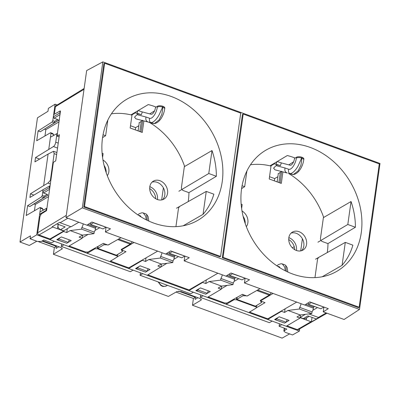 <?xml version="1.0" encoding="UTF-8"?>
<svg xmlns="http://www.w3.org/2000/svg" width="400" height="400" viewBox="0 0 400 400"><rect width="100%" height="100%" fill="white"/><g stroke="black" fill="none" stroke-linecap="round" stroke-linejoin="round"><path stroke-width="0.6" d="M293.365 174.555L298.085 170.92L300.905 165.32L301.995 158.15L301.875 157.76L301.655 158.025L298.525 165.07C296.79 168.76 292.585 174.175 289.63 173.5L293.365 174.555C298.81 173.78 302.915 166.1 303.755 159.835L303.87 159.02A3.985 1.655 -172 0 0 301.08 157.005A3.985 1.655 -172 0 0 296.52 157.22L294.5 158.42L294.435 158.91A5.075 2.125 110.1 0 1 290.195 165.22L281.345 162.905L280.395 165.64L277.35 164.845L276.04 165.62L273.595 168.14L274.945 169.81M278.25 174.055L278.075 173.75L280.32 172.425M280.395 165.64L276.055 164.2L276.92 161.72M270.67 165.99L274.415 163.77L276.055 164.2M274.415 163.77L277.35 164.845M277.225 161.54L281.345 162.905M243.085 294.595L242.92 295.77L246.375 295.8M286.38 271.355L285.665 265.335L284.93 264.865L282.26 263.885L284.665 267.01L285.365 270.85M276.815 265.77L278.625 264.505L281 263.75L282.26 263.885M247.6 295.81L251.355 293.585M271.28 292.785L269.925 294.505A2.9 1.215 110.1 0 1 269.275 295.115L260.27 300.455L260.44 300.76M260.58 301.005L261.46 302.565L261.625 301.39M237.15 297.295L236.86 299.365L242.92 295.77M261.46 302.565L255.395 306.16L236.86 299.365M269.53 176.7L274.675 178.585L274.355 180.86M277.88 176.685L274.675 178.585L274.485 179.935M287.105 172.98L287.105 172.98C285.14 172.115 284.465 170.455 285.07 167.985L288.715 169.275A3.985 3.62 109.4 0 0 289.525 173.475M154.325 123.59C159.765 122.81 163.875 115.13 164.71 108.87L164.825 108.05A3.985 1.655 -172 0 0 162.035 106.04A3.985 1.655 -172 0 0 157.48 106.25L155.46 107.45L155.39 107.94A5.075 2.125 110.1 0 1 151.155 114.255L142.3 111.935L141.35 114.675L138.305 113.875L136.995 114.655L134.555 117.17L135.905 118.845L148.25 122.075M139.205 123.085L139.035 122.78L141.275 121.455M141.35 114.675L137.015 113.23L137.875 110.75M131.625 115.02L135.37 112.8L137.015 113.23M135.37 112.8L138.305 113.875M138.185 110.57L142.3 111.935M104.045 243.625L103.88 244.8L107.335 244.83M147.34 220.385L146.625 214.365L145.89 213.9L143.215 212.92L145.62 216.04L146.32 219.885M137.77 214.8L139.585 213.535L141.955 212.78L143.215 212.92M108.56 244.84L112.31 242.615M132.24 241.82L130.885 243.54A2.9 1.215 110.1 0 1 130.235 244.145L121.23 249.485L121.4 249.79M121.54 250.04L122.42 251.595L122.585 250.42M98.105 246.325L97.815 248.395L103.88 244.8M122.42 251.595L116.355 255.19L97.815 248.395M130.485 125.73L135.63 127.615L135.31 129.89M138.835 125.715L135.63 127.615M150.48 122.505L148.06 122.01C146.1 121.15 145.42 119.485 146.025 117.015L149.675 118.305A3.985 3.62 109.4 0 0 150.48 122.505L154.325 123.585L159.045 119.955L161.86 114.35L162.955 107.18L162.83 106.79L162.61 107.055L159.48 114.1C157.75 117.79 153.545 123.205 150.585 122.53M148.06 122.01L153.285 123.52M184.355 166.66L212 150.55L208.775 173.51L216.36 176.29L188.895 192.63M212 150.55A70.085 56.62 -120.7 0 1 216.36 176.29M178.885 191.235L208.775 173.51M103.03 134.75L105.635 135.705L102.555 137.62M206.26 191.405L203.03 214.365A70.085 56.62 -120.7 0 0 213.845 194.185L206.26 191.405L176.495 208.215M203.03 214.365L183.165 225.79M104.645 63.23L103.9 63.645L83.75 206.995L84.505 206.545L104.645 63.23L240.73 113.115L220.59 256.435L84.505 206.545M220.59 256.435L219.865 256.89L83.75 206.995M222.23 181.68A70.195 56.71 -120.7 0 1 197.59 220.465A70.195 56.71 -120.7 0 1 130.825 209.41A70.195 56.71 -120.7 0 1 102.53 137.805A70.195 56.71 -120.7 0 1 126 99.71A70.195 56.71 -120.7 0 1 193.31 109.54A70.195 56.71 -120.7 0 1 222.23 181.68M288.845 237.65A10.42 8.415 -120.7 0 1 296.485 250.325A10.42 8.415 -120.7 0 1 296.46 250.49M294.74 249.685A10.42 8.415 59.3 0 0 288.73 239.545M359.485 309.445L82.33 207.85L102.845 61.88L380 163.475L359.485 309.445L344.08 319.475L323.225 311.83L323.895 307.06M260.505 300.315L260.415 300.945L265.05 302.645L256.525 307.695M296.69 302.1L267.8 318.815L250.78 312.575C249.9 312.205 249.685 311.84 250.14 311.48M323.225 311.83L328.3 308.675L309.76 301.88L304.685 305.03L244.435 282.945L245.105 278.18M309.155 316.345L305.595 318.455A3.625 2.93 -120.7 0 1 303.29 318.605L300.12 317.44L300.47 314.95M319.055 317.335L316.26 318.95L307.885 315.88L303.29 318.605M326.2 312.92L318.39 317.435A2.175 1.76 -120.7 0 0 319.03 317.55L311.415 321.88L312.03 317.4M285.145 322.77L289.09 320.43L279.2 316.805L274.61 319.53L284.595 323.095M308.15 302.88L308.465 304.26L311.22 302.625L323.605 306.955M308.465 304.26L320.825 308.79L323.58 307.155M314.585 306.505L313.555 307.11L305.875 304.295M301.04 303.695A4.35 1.82 -69.9 0 1 299.68 307.37L312.04 311.9A4.35 1.82 110.1 0 0 313.405 308.175L313.555 307.11M312.04 311.9L311.81 313.535L300.295 314.97L296.94 316.965L300.03 318.095L286.25 326.265L267.71 319.47L267.8 318.815M299.68 307.37L299.455 309.005L311.81 313.535M281.55 310.86L281.49 311.3L267.71 319.47M281.49 311.3L284.58 312.43L285.09 308.815M284.58 312.43L287.935 310.44L299.455 309.005M300.295 314.97L287.935 310.44M311.415 321.88L300.09 317.655L300.03 318.095M286.965 325.84L297.31 329.63A1.81 1.465 -120.7 0 0 298.45 329.565L326.995 313.21M312.85 310.275L317.51 307.575M318.39 317.435L308.785 313.91M300.12 317.44L305.35 314.34M306.29 319.93L306.64 317.835M300.705 250.895L302.405 238.8M358.43 307.68L222.315 257.785L223.065 257.34L359.155 307.225L358.43 307.68M223.065 257.34L243.21 114.02L242.46 114.435L222.315 257.785M243.21 114.02L379.295 163.905L359.155 307.225M361.27 232.65A70.195 56.71 -120.7 0 1 336.63 271.435A70.195 56.71 -120.7 0 1 269.865 260.38A70.195 56.71 -120.7 0 1 241.57 188.77A70.195 56.71 -120.7 0 1 265.04 150.68A70.195 56.71 -120.7 0 1 332.355 160.51A70.195 56.71 -120.7 0 1 361.27 232.65M323.395 217.63L351.045 201.52A70.085 56.62 -120.7 0 1 355.4 227.26L327.935 243.595M355.4 227.26L347.815 224.48L317.925 242.205M351.045 201.52L347.815 224.48M270.01 165.83L287.315 155.54A69.91 56.48 -120.7 0 1 295.13 158.045M288.77 164.85L293.575 161.865M277.15 181.885L278.31 173.61M345.3 242.375L342.075 265.335A70.085 56.62 -120.7 0 0 352.885 245.155L345.3 242.375L315.54 259.185M342.075 265.335L322.21 276.76M206.35 293.885L210.3 291.55L200.41 287.925L195.82 290.645L205.805 294.21M166.905 263.295L147.205 275.295L128.67 268.5L128.76 267.845L142.51 259.89L142.445 260.33L128.67 268.5M229.36 274L229.675 275.375L232.43 273.745L244.815 278.075M229.675 275.375L242.03 279.91L244.79 278.275M235.79 277.62L234.765 278.23L227.08 275.41M222.25 274.815A4.35 1.82 -69.9 0 1 220.89 278.49L233.25 283.02A4.35 1.82 110.1 0 0 234.615 279.29L234.765 278.23M233.25 283.02L233.02 284.65L221.505 286.09L218.15 288.08L221.24 289.215L207.46 297.38L188.92 290.585L189.01 289.93L147.925 274.87M220.89 278.49L220.66 280.12L233.02 284.65M221.68 286.07L221.24 289.215M221.3 288.775L227.16 285.385M234.06 281.39L238.72 278.695M244.435 282.945L249.51 279.795L230.97 273L225.895 276.15L184.18 260.86L184.85 256.095M217.9 273.22L189.01 289.93M173.81 259.305L178.47 256.605M202.76 281.98L202.7 282.415L188.92 290.585M202.7 282.415L205.79 283.55L206.295 279.93M205.79 283.55L209.145 281.56L220.66 280.12M221.505 286.09L209.145 281.56M260.055 288.67L247.02 296.035L242.385 294.335L227.03 303.01L224.575 302.97L208.175 296.955M241.15 204.195L242.165 204.565L241.62 208.46M242.075 185.72L244.68 186.675L246.875 171.05M241.595 188.59L244.68 186.675M260.415 300.945L273.075 293.445M70.74 226.65L63.75 230.795L60.58 229.635A3.625 2.93 -120.7 0 1 57.945 225.265L57.52 228.735L52.085 226.815L59.48 222.405A2.175 1.76 -120.7 0 0 60.08 222.745L67.89 218.23M58.99 224.645L57.945 225.265L58.08 224.31M56.795 223.84L65.17 226.91L60.58 229.635M57.52 228.735L63.72 231.01L49.97 238.965L39 234.945A1.81 1.465 -120.7 0 1 37.685 232.745L39.96 216.545L41.315 213.93L46.585 210.655L53.375 162.325L55.735 160.86L59.41 134.72L57.06 136.11L59.11 136.845M54.71 114.025L54.545 112.77L55.4 106.695A1.81 1.465 -120.7 0 1 56.005 105.71L84.135 88.465M57.06 136.11L60.435 111.06M67.31 242.92L71.255 240.58L61.37 236.955L56.775 239.68L66.765 243.24M106.06 227.21L105.39 231.975L110.465 228.825L91.925 222.03L86.85 225.18L65.995 217.535L86.65 70.585L102.845 61.88M88.115 234.415L82.26 237.805L82.64 235.1M95.015 230.42L99.68 227.725M90.315 223.03L90.63 224.41L93.385 222.775L105.775 227.105M90.63 224.41L102.99 228.94L105.745 227.305M96.75 226.65L95.725 227.26L88.04 224.445M83.21 223.845A4.35 1.82 -69.9 0 1 81.85 227.52L94.21 232.05A4.35 1.82 110.1 0 0 95.575 228.32L95.725 227.26M94.21 232.05L93.98 233.68L82.465 235.12L79.105 237.11L82.195 238.245L68.415 246.415L49.88 239.615L49.97 238.965M81.85 227.52L81.62 229.15L93.98 233.68M82.26 237.805L82.195 238.245M121.01 237.705L107.975 245.065L103.34 243.37L87.985 252.04L85.535 252L69.135 245.99M128.76 267.845L111.735 261.605C110.855 261.235 110.645 260.875 111.1 260.515M121.46 249.345L121.375 249.98L126.01 251.675L117.485 256.73M121.375 249.98L134.03 242.475M149.805 186.685A10.42 8.415 -120.7 0 1 157.44 199.355A10.42 8.415 -120.7 0 1 157.415 199.52M155.695 198.715A10.42 8.415 59.3 0 0 149.685 188.58M161.665 199.925L163.365 187.83M276.665 181.71L277.22 181.38M149.73 113.88L154.53 110.895M137.625 130.74L138.18 130.41M139.27 122.645L138.105 130.915M130.965 114.86L148.27 104.57A69.91 56.48 -120.7 0 1 156.09 107.075M63.72 231.01L63.655 231.45L66.745 232.58L70.105 230.59L81.62 229.15M66.745 232.58L67.295 228.695M82.465 235.12L70.105 230.59M63.655 231.45L49.88 239.615M78.855 222.25L71.05 226.765L60.08 222.745M82.33 207.85L65.995 217.535M105.39 231.975L165.645 254.065L170.715 250.91L189.255 257.705L184.18 260.86M161.05 266.685L161.43 263.98M162 252.725A4.35 1.82 -69.9 0 1 160.64 256.4L173 260.93L172.77 262.565L161.255 264.005L157.895 265.995L160.985 267.125M169.105 251.91L169.42 253.29L172.175 251.655L184.565 255.985M169.42 253.29L181.78 257.82L184.535 256.19M175.54 255.535L174.515 256.14L166.83 253.325M173 260.93A4.35 1.82 110.1 0 0 174.365 257.205L174.515 256.14M160.64 256.4L160.41 258.035L172.77 262.565M142.445 260.33L145.535 261.465L146.045 257.845M145.535 261.465L148.895 259.475L160.41 258.035M161.255 264.005L148.895 259.475M146.1 271.8L150.045 269.46L140.16 265.835L135.565 268.56L145.555 272.125M157.65 251.13L142.51 259.89M102.11 153.225L103.12 153.6L102.575 157.49M107.835 120.08L105.635 135.705M242.005 210.97A10.42 8.415 -120.7 0 1 247.88 222.81A10.42 8.415 -120.7 0 1 246.35 226.67M245.21 223.535A10.42 8.415 59.3 0 0 243.105 216.3M291.11 233.095A10.42 8.415 59.3 0 1 300.3 235.965A10.42 8.415 59.3 0 1 303.83 245.965A10.42 8.415 -120.7 0 1 301.54 250.69M306.585 244.335A10.42 8.415 -120.7 0 1 303.015 250.04A10.42 8.415 -120.7 0 1 293.065 248.49A10.42 8.415 -120.7 0 1 288.82 237.82A10.42 8.415 -120.7 0 1 292.39 232.115A10.42 8.415 -120.7 0 1 302.34 233.665A10.42 8.415 -120.7 0 1 306.585 244.335M314.965 277.61L317.535 259.335A2.56 2.07 -120.7 0 1 318.39 257.945M288.5 173.41A69.195 55.9 59.3 0 1 323.495 216.92L320.47 238.435A2.56 2.07 -120.7 0 0 322.33 241.54L327.985 243.615A69.195 55.9 -120.7 0 1 327.255 252.565M250.465 164.78A69.195 55.9 59.3 0 1 271.02 166.08L269.21 178.975L281.3 183.405L282.92 171.9M280.08 182.96L281.68 171.575M278.9 182.525L280.355 172.145L281.72 171.295M102.965 160.005A10.42 8.415 -120.7 0 1 108.84 171.845A10.42 8.415 -120.7 0 1 107.305 175.705M106.17 172.565A10.42 8.415 59.3 0 0 104.06 165.33M152.07 182.125A10.42 8.415 59.3 0 1 161.255 184.995A10.42 8.415 59.3 0 1 164.79 194.995A10.42 8.415 -120.7 0 1 162.5 199.725M167.545 193.365A10.42 8.415 -120.7 0 1 163.975 199.07A10.42 8.415 -120.7 0 1 154.025 197.52A10.42 8.415 -120.7 0 1 149.78 186.85A10.42 8.415 -120.7 0 1 153.35 181.145A10.42 8.415 -120.7 0 1 163.3 182.695A10.42 8.415 -120.7 0 1 167.545 193.365M175.925 226.64L178.495 208.365A2.56 2.07 -120.7 0 1 179.35 206.975M149.455 122.44A69.195 55.9 59.3 0 1 184.455 165.95L181.43 187.465A2.56 2.07 -120.7 0 0 183.29 190.575L188.945 192.645A69.195 55.9 -120.7 0 1 188.215 201.6M111.425 113.815A69.195 55.9 59.3 0 1 131.98 115.11L130.165 128.005L142.26 132.44L143.875 120.93M141.035 131.99L142.635 120.605M139.855 131.56L141.315 121.175L142.675 120.325M148.17 268.775L146.985 271.24L137.8 267.87L136.27 268.72L145.58 272.135L146.985 271.24M42.51 240.755L60.905 247.5L62.305 248.76L53.42 254.285L168.365 296.42L177.12 291.475L181.045 291.54L199.95 298.47L201.35 299.725L200.965 300.215L192.465 305.255L193.42 298.47L195.405 297.295L195.105 299.42L197.905 297.72M279.45 323.77L279.1 326.24L281.77 324.62L299.38 331.08L292.5 334.965L285.26 332.31L283.86 331.05L284.27 328.135M287.21 319.74L286.025 322.205L276.845 318.84L275.31 319.69L284.62 323.1L286.025 322.205M275.435 319.04L275.31 319.69M226.46 303.185L226.305 304.29L233.975 299.745L236.43 299.755L255.675 306.81C256.555 307.19 256.765 307.56 256.31 307.93L248.865 312.56L272.19 321.11L269.36 322.67L200.31 297.36L200.655 294.89M256.88 305.28L256.31 307.93M200.31 297.36L202.98 295.74L248.865 312.56M198.055 289.96L196.52 290.805L205.83 294.22L207.235 293.325L198.055 289.96L198.575 289.015M196.645 290.155L196.52 290.805M193.42 298.47L176.02 292.095M178.625 291.145L195.405 297.295M208.42 290.86L207.235 293.325M158.12 281.895L160.815 285.465C162.045 285.88 162.295 287.26 166.66 285.8A6.25 5.05 -120.7 0 1 158.75 282.125M140.06 275.275L142.725 273.655L193.4 292.23L190.57 293.79L140.06 275.275L140.405 272.8M136.395 268.07L136.27 268.72M87.42 252.215L87.265 253.32L94.93 248.775L97.39 248.785L116.635 255.84C117.51 256.22 117.72 256.595 117.265 256.96L109.82 261.59L133.15 270.14L130.32 271.705L61.27 246.39L61.615 243.92M117.835 254.31L117.265 256.96M61.27 246.39L63.935 244.77L109.82 261.59M59.01 238.99L57.475 239.835L66.79 243.25L68.195 242.355L59.01 238.99L59.53 238.045M57.605 239.185L57.475 239.835M51.525 242.82L54.36 241.26L36.745 234.805L30.065 238.765L37.3 241.415L41.225 241.48L43.845 240.005L51.525 242.82M57.23 104.96L55.105 104.18L48.39 108.355L47.98 111.29L37.455 117.83L20 242.035L30.475 235.825L30.065 238.765M40.68 214.61L39.635 214.23L46.175 210.355L46.44 208.475L39.955 211.955L46.935 208.14L46.44 208.475L46.87 208.635M36.745 234.805L40.49 208.15L42.35 208.835L42.32 208.31L40.08 207.49L40.49 208.15M46.605 210.51L46.175 210.355M43.15 210.175L42.35 208.835M43.365 210.06L42.32 208.31M48.56 196.595L35.335 204.435L34.05 203.965L29.79 206.525L27.59 205.715L41.59 196.815L43.83 197.635L47.95 195.16L47.17 194.32L43.595 193.005L42.805 191.685L42.275 195.47L44.125 196.15L47.17 194.32M34.45 210.745L35.335 204.435M47.95 195.16L34.05 203.965M44.125 196.15L43.83 197.635L29.79 206.525M40.08 207.49L26.21 215.51L27.59 205.715M49.8 187.77L49.37 187.61L49.585 189.29L43.595 193.005M41.59 196.815L42.275 195.47M42.805 191.685L49.37 187.61L49.6 185.975L43.09 189.65L42.805 191.685M49.6 185.975L50.03 186.13M33.9 195.1L30.42 193.825L29.905 197.465L43.09 189.65M294.235 246.66L292.325 247.795M50.34 183.92L47.96 183.045L43.66 185.595L48.095 154.055L53.54 151.3L54.15 153.615L56.625 154.525M48.095 154.055L34.91 161.87L35.515 157.565L39.335 158.965L39.29 159.275M47.96 183.045L50.4 180.285L54.15 153.615M50.4 180.285L50.83 180.44M35.515 157.565L53.445 146.555L57.535 148.055M58.23 143.125L55.75 142.22C55.36 144.245 54.59 145.69 53.445 146.555M48.76 149.335L50.465 137.175L57.445 133.36L50.465 137.175L51 133.37L52.86 134.05L52.83 133.53L50.59 132.71L36.72 140.73L38.095 130.935L52.1 122.035L54.34 122.855L58.46 120.38L57.68 119.535L54.635 121.37L52.785 120.69L53.635 114.63L60.145 110.955L60.575 111.11M55.75 142.22L56.95 133.695L57.38 133.85M60.31 112.985L59.88 112.83L60.095 114.51L54.105 118.225L53.315 116.905L59.88 112.83L60.145 110.955M58.415 120.405L40.3 131.745L54.34 122.855L54.635 121.37M52.1 122.035L52.785 120.69M54.105 118.225L57.68 119.535M59.07 121.81L45.845 129.655L44.56 129.185M44.96 135.965L45.845 129.655M53.875 135.275L52.83 133.53M59.35 119.815L58.46 120.38M40.3 131.745L38.095 130.935M51 133.37L50.59 132.71M53.66 135.39L52.86 134.05M55.105 104.18L53.635 114.63M30.42 193.825L43.66 185.595M20 242.035L29.325 245.45L36.795 241.23M289.595 333.9L282.125 338.12L192.465 305.255M283.86 331.05L286.785 329.06L279.1 326.24M299.38 331.08L299.695 328.855M276.845 318.84L277.365 317.895M137.8 267.87L138.32 266.925M69.38 239.89L68.195 242.355M53.42 254.285L54.375 247.505L56.36 246.325L56.065 248.45L58.86 246.75M38.68 241.75L54.375 247.505M56.36 246.325L41.98 241.055M280.085 267.905A9.06 3.795 -69.9 0 0 277.88 266.49M269.925 294.505L257.675 290.015M256.765 290.53L269.275 295.115M276.04 165.62L285.07 167.985M303.755 159.835A3.985 1.655 -172 0 0 301.995 158.15M289.63 173.5L292.33 174.49M301.655 158.025A3.985 1.655 -172 0 0 296.41 158.035A9.06 3.795 -69.9 0 1 288.715 169.275M296.52 157.22L296.41 158.035M141.045 216.935A9.06 3.795 -69.9 0 0 138.835 215.525M130.885 243.54L118.63 239.045M117.72 239.56L130.235 244.145M136.995 114.655L146.025 117.015M164.71 108.87A3.985 1.655 -172 0 0 162.955 107.18M162.61 107.055A3.985 1.655 -172 0 0 157.365 107.07A9.06 3.795 -69.9 0 1 149.675 118.305M157.48 106.25L157.365 107.07M313.405 308.175L304.74 304.995M310.91 321.765L297.31 329.63M234.615 279.29L225.95 276.115M59.155 136.545L58.795 136.745M95.575 228.32L86.91 225.145M55.4 106.695L84.015 89.32M39 234.945L52.6 227.075M66.3 215.37L37.685 232.745M174.365 257.205L165.7 254.03M62.075 248.185L61.925 249.245M255.8 305.92L255.675 306.81M234.075 299.03L233.975 299.745M236.43 299.755L236.745 297.52M201.115 299.155L200.965 300.215M116.76 254.95L116.635 255.84M95.035 248.06L94.93 248.775M97.39 248.785L97.705 246.55M284.245 330.565L284.57 328.245M285.665 265.335L287.145 267.57L287.865 272.05M274.945 169.815L287.295 173.045M146.625 214.365L148.105 216.605L148.825 221.085M166.66 285.8L167.485 285.325M135.465 128.89L135.645 127.61M53.54 151.295L56.905 152.53"/></g></svg>
